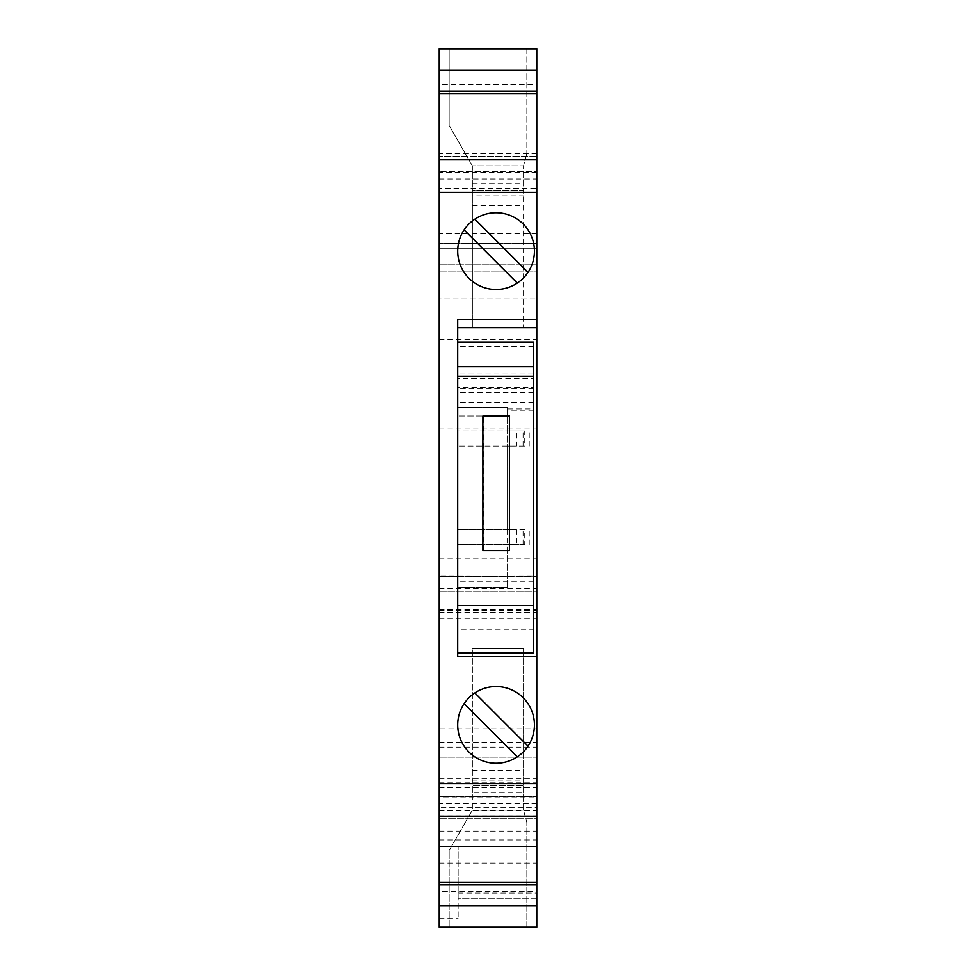 <?xml version="1.0" encoding="UTF-8"?>
<svg xmlns="http://www.w3.org/2000/svg" width="976" height="976" viewBox="0 0 976 976"><rect width="100%" height="100%" fill="white"/><g stroke="black" fill="none" stroke-linecap="round" stroke-linejoin="round"><path stroke-width="0.73" stroke-dasharray="4.88 3.66" d="M458.147 893.089L536.8 893.089L536.8 898.774L458.147 898.774L458.147 893.089L458.147 918.672L458.147 846.656L458.147 898.774L536.8 898.774L536.8 846.656L439.2 846.656L536.8 846.656L536.8 747.177L536.8 818.718L439.2 818.718L536.8 818.718L536.8 927.2L439.2 927.2L439.2 747.177L439.2 927.2L439.2 796.379L439.2 815.863L439.2 796.44L439.2 807.347L536.8 807.347L536.8 810.653L536.8 728.206L439.2 728.206L439.2 807.347M439.2 884.903L439.2 891.43L439.2 884.903M439.2 796.977L439.2 816.168L439.2 796.977L536.8 796.977L536.8 816.168L536.8 796.977M536.8 172.484L439.2 172.484L439.2 188.295L536.8 188.295L536.8 159.832L536.8 188.295M439.2 172.484L439.2 188.295M439.2 91.097L439.2 84.57L439.2 91.097M439.2 339.636L536.8 339.636L536.8 248.734L439.2 248.734L536.8 248.734L439.2 248.734L536.8 248.734L536.8 271.95L439.2 271.95L536.8 271.95L536.8 243.524L439.2 243.524L536.8 243.524L536.8 156.355L439.2 156.355L536.8 156.355L536.8 171.508L439.2 171.508L536.8 171.508L536.8 48.8L439.2 48.8L439.2 298.961L536.8 298.961L439.2 298.961L439.2 576.352L536.8 576.145L536.8 728.206M439.2 728.206L439.2 576.121L536.8 576.352L536.8 339.636M439.2 609.524L536.8 609.524M439.2 591.285L536.8 591.285L439.2 591.285M439.2 742.419L536.8 742.419M439.2 618.296L536.8 618.296M536.8 84.57L536.8 91.097L536.8 84.57L439.2 84.57M536.8 319.335L536.8 327.692L536.8 319.335L457.683 319.335L457.683 327.692L457.683 319.335L536.8 319.335M536.8 891.43L536.8 884.903L536.8 891.43L439.2 891.43M536.8 893.089L536.8 927.2L439.2 927.2M439.2 831.101L536.8 831.101L536.8 927.2M536.8 831.101L536.8 807.347M439.2 863.065L536.8 863.065M439.2 796.44L536.8 796.44L439.2 796.44M439.2 815.863L536.8 815.863M439.2 813.96L536.8 813.96M439.2 796.379L536.8 796.379M449.155 927.2L449.155 850.389L472.36 810.178L523.539 810.178L472.36 810.178L449.155 850.389L449.155 927.2L526.845 927.2L449.155 927.2L526.845 927.2L526.845 822.524L526.845 927.2M439.2 839.946L536.8 839.946M474.812 219.149A38.381 38.381 0 0 0 496.052 289.482A38.381 38.381 0 0 0 529.883 232.971A38.381 38.381 0 0 0 474.812 219.149L528.016 272.353M464.088 229.86L517.292 283.064M474.812 692.936A38.381 38.381 0 0 0 496.052 763.269A38.381 38.381 0 0 0 529.883 706.758A38.381 38.381 0 0 0 474.812 692.936L528.016 746.14M517.292 756.851L464.088 703.647M536.8 803.516L439.2 803.516M523.539 810.178L523.539 648.613L523.539 810.178L526.845 822.524L523.539 810.178M472.36 792.61L472.36 648.613L472.36 785.534L523.539 785.534L472.36 785.534L472.36 810.178L472.36 792.61L523.539 792.61M472.36 780.141L523.539 780.141M472.36 648.613L523.539 648.613L472.36 648.613M439.2 787.705L536.8 787.705M439.2 179.023L536.8 179.023M449.155 48.8L449.155 125.611L449.155 48.8L526.845 48.8L526.845 153.476L526.845 48.8M472.36 195.859L472.36 165.822L449.155 125.611L472.36 165.822L523.539 165.822L526.845 153.476L523.539 165.822L472.36 165.822L472.36 190.466L523.539 190.466L523.539 327.387L523.539 165.822L523.539 190.466L472.36 190.466L472.36 327.387L523.539 327.387L472.36 327.387L472.36 195.859L523.539 195.859M472.36 183.39L523.539 183.39M536.8 233.581L439.2 233.581M536.8 94.099L439.2 94.099M536.8 153.513L439.2 153.513M439.2 264.85L536.8 264.85L439.2 264.85M439.2 558.858L536.8 558.858M536.8 656.665L457.683 656.665L457.683 544.584L524.746 544.584L524.746 529.419L457.683 529.419L457.683 446.117L457.683 529.419L507.52 529.419L507.52 446.117L457.683 446.117L524.746 446.117L524.746 430.953L457.683 430.953L457.683 378.371L457.683 415.983L457.683 407.456L507.52 407.456L507.52 578.963L457.683 578.963L457.683 652.883L533.677 652.883L533.677 378.371L457.683 378.371M457.683 319.335L457.683 327.692M457.683 342.076L457.683 430.953L507.52 430.953L507.52 446.117L516.511 446.117L516.511 430.953L507.52 430.953L507.52 407.456L457.683 407.456L457.683 342.076L457.683 652.883M524.746 430.953L516.511 430.953M524.746 446.117L516.511 446.117M523.075 446.117L523.075 430.953M529.224 446.117L529.224 430.953L529.224 446.117M507.52 587.491L507.52 544.584L457.683 544.584L457.683 587.491L507.52 587.491L507.52 578.963L457.683 578.963L457.683 587.491L507.52 587.491M507.52 529.419L507.52 544.584L516.511 544.584L516.511 529.419L507.52 529.419M507.52 415.983L457.683 415.983L507.52 415.983M533.677 378.371L533.677 408.895L507.52 408.895M533.677 342.076L533.677 408.895M507.52 407.456L457.683 407.456L507.52 407.456M524.746 544.584L516.511 544.584M524.746 529.419L516.511 529.419M523.075 544.584L523.075 529.419M529.224 544.584L529.224 529.419L529.224 544.584M457.683 376.187L457.683 402.185L457.683 376.187L533.677 376.187L533.677 366.708L533.677 373.942L457.683 373.942M533.677 629.191L533.677 581.806L533.677 629.191L457.683 629.191L457.683 581.806L457.683 629.191M533.677 376.187L533.677 387.557L457.683 387.557M533.677 373.942L533.677 387.557M533.677 581.806L457.683 581.806M457.683 628.947L457.683 582.05L457.683 628.947L533.482 628.947L533.482 582.05L533.482 628.947M457.683 582.05L533.482 582.05M533.677 388.436L457.683 388.436M533.677 402.185L457.683 402.185M483.437 550.537L483.437 415.983L509.411 415.983L509.411 550.537L482.888 550.537M439.2 612.294L536.8 612.294M439.2 778.433L536.8 778.433M439.2 918.672L458.147 918.672M472.36 770.381L523.539 770.381M472.36 205.619L523.539 205.619M439.2 428.976L536.8 428.976M439.2 588.711L536.8 588.711M533.677 392.486L457.683 392.486M533.677 346.639L457.683 346.639M439.2 782.227L536.8 782.227M439.2 757.132L536.8 757.132L439.2 757.132M439.2 810.653L536.8 810.653M439.2 610.281L536.8 610.281M439.2 576.352L536.8 576.352M533.677 410.164L507.52 410.164M439.2 747.177L536.8 747.177"/><path stroke-width="1.46" d="M449.155 927.2L439.2 927.2L439.2 882.158L536.8 882.158L536.8 159.832L439.2 159.832L439.2 882.158M439.2 93.842L536.8 93.842L536.8 91.097L439.2 91.097L439.2 159.832M439.2 91.097L439.2 70.394L536.8 70.394L536.8 48.8L439.2 48.8L439.2 70.394M536.8 91.097L536.8 70.394M536.8 93.842L536.8 159.832M526.845 927.2L536.8 927.2L536.8 882.158M496.052 289.482A38.381 38.381 0 0 0 534.433 251.113A38.381 38.381 0 0 0 496.052 212.731A38.381 38.381 0 0 0 457.683 251.113A38.381 38.381 0 0 0 496.052 289.482M496.052 763.269A38.381 38.381 0 0 0 532.798 713.798A38.381 38.381 0 0 0 457.683 724.887A38.381 38.381 0 0 0 496.052 763.269M536.8 319.335L457.683 319.335L457.683 656.665L536.8 656.665M536.8 192.357L439.2 192.357M536.8 783.643L439.2 783.643M464.088 229.86L517.292 283.064M474.812 219.149L528.016 272.353M464.088 703.647L517.292 756.851M474.812 692.936L528.016 746.14M536.8 327.692L457.683 327.692L457.683 342.076L533.677 342.076L533.677 366.708L457.683 366.708M536.8 816.168L439.2 816.168M536.8 884.903L439.2 884.903M439.2 927.2L536.8 927.2M526.845 48.8L449.155 48.8M457.683 376.187L533.677 376.187L533.677 366.708M533.677 376.187L533.677 652.883L457.683 652.883M509.411 550.537L482.888 550.537L482.888 415.983L509.411 415.983L509.411 550.537M439.2 905.606L536.8 905.606M533.677 605.498L457.683 605.498"/></g></svg>
